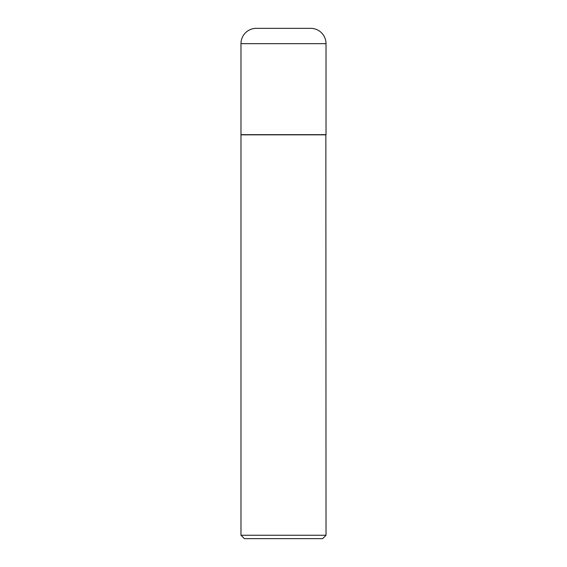<?xml version="1.0" encoding="UTF-8"?>
<svg xmlns="http://www.w3.org/2000/svg" width="567" height="567" viewBox="0 0 567 567"><rect width="100%" height="100%" fill="white"/><g stroke="black" fill="none" stroke-linecap="round" stroke-linejoin="round"><path stroke-width="0.85" d="M240.975 43.659L240.975 134.662L326.025 134.662L326.025 43.659L240.975 43.659A15.309 15.309 0 0 1 256.284 28.35L310.716 28.35A15.309 15.309 0 0 1 326.025 43.659M326.025 134.833L240.975 134.833L240.975 535.248L326.025 535.248L325.855 134.662M326.025 535.248L322.623 538.65L244.377 538.65L240.975 535.248"/></g></svg>
